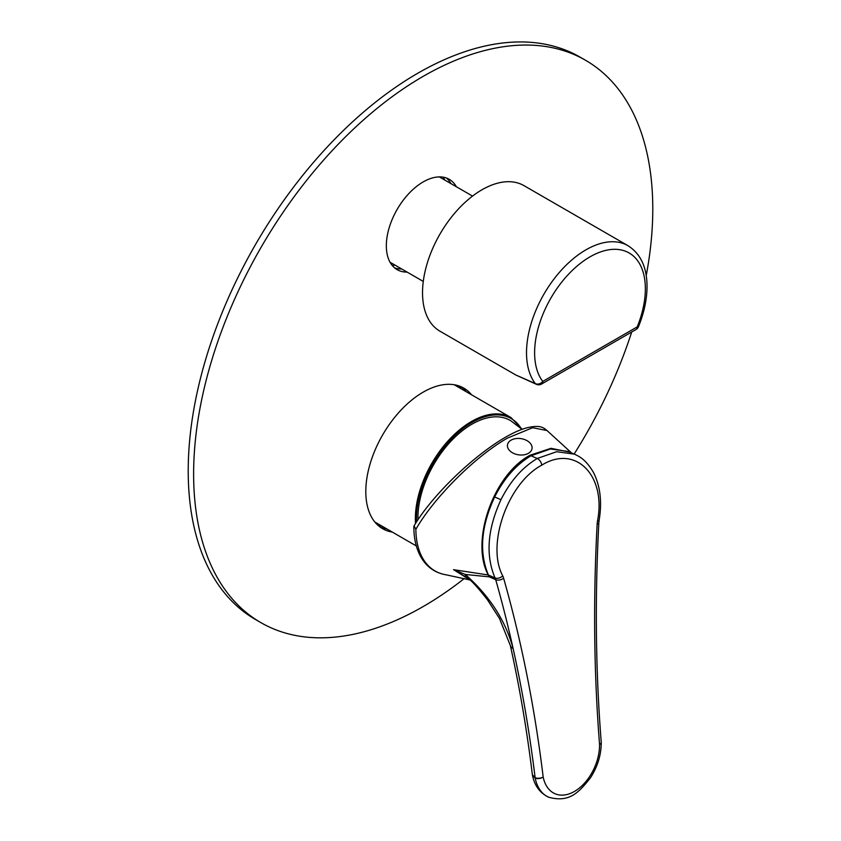 <?xml version="1.0" encoding="UTF-8"?>
<svg xmlns="http://www.w3.org/2000/svg" width="841" height="841" viewBox="0 0 841 841"><rect width="100%" height="100%" fill="white"/><g stroke="black" fill="none" stroke-linecap="round" stroke-linejoin="round"><path stroke-width="1.26" d="M395.06 265.146A54.434 31.422 -60 0 1 392.19 265.42M376.39 522.892A83.459 48.189 -60 0 1 375.57 522.881M381.793 526.014A83.459 48.189 -60 0 1 378.587 525.856M380.006 526.981A81.167 46.865 120 0 0 386.923 528.978M471.58 394.818A81.167 46.865 120 0 0 463.78 388.111A81.167 46.865 120 0 0 401.241 409.851A81.167 46.865 120 0 0 365.803 491.543A81.167 46.865 120 0 0 382.613 528.695A81.167 46.865 120 0 0 392.327 532.101M394.566 267.848A52.142 30.108 120 0 0 401.683 268.962M456.358 186.744A52.142 30.108 120 0 0 449.273 179.333A52.142 30.108 120 0 0 409.094 193.304A52.142 30.108 120 0 0 386.334 245.782A52.142 30.108 120 0 0 397.131 269.646A52.142 30.108 120 0 0 407.086 272.085M646.224 275.585A324.679 187.448 120 0 0 652.784 208.904A324.679 187.448 120 0 0 585.536 60.268A324.679 187.448 120 0 0 335.338 147.249A324.679 187.448 120 0 0 193.619 473.998A324.679 187.448 120 0 0 260.868 622.624A324.679 187.448 120 0 0 464.337 578.503M585.536 60.268L580.132 57.146A324.679 187.448 120 0 0 329.945 144.137A324.679 187.448 120 0 0 188.216 470.876A324.679 187.448 120 0 0 255.464 619.502L260.868 622.624M450.955 183.622A52.142 30.108 120 0 0 446.434 178.019M466.177 391.696A81.167 46.865 120 0 0 460.994 386.702M574.151 454.035A324.679 187.448 120 0 0 631.707 332.006M455.233 384.915A83.459 48.189 -60 0 1 455.643 385.609M459.312 386.04A83.459 48.189 -60 0 1 461.047 388.731M443.428 177.22A54.434 31.422 -60 0 1 444.616 179.963M415.864 529.315L414.077 525.856C436.647 487.822 494.876 435.785 527.37 427.691C540.889 424.537 543.622 427.964 547.007 430.529L532.605 427.722L507.459 438.087C472.411 458.166 432.348 500.258 415.864 529.315A92.489 53.404 120 0 0 446.161 574.823C435.869 573.11 427.817 567.78 421.993 558.834C416.579 550.203 413.856 539.502 413.835 526.718L413.982 526.045M568.18 451.438L550.466 448.989L531.007 455.769C516.237 464.579 504.116 478.308 494.655 496.957C481.01 526.35 478.928 552.369 488.411 575.034L489.199 576.842L465.315 574.466C489.641 596.038 505.567 620.69 513.084 648.422A9.545 5.477 167.5 0 1 510.35 645.552L499.533 618.566L487.559 599.938C478.403 588.206 472.022 581.099 468.416 578.619L453.551 569.672L488.264 574.971C470.108 541.572 493.183 474.808 530.061 455.223L550.992 448.316L569.788 452.132M530.061 455.223L530.061 455.223A5.729 3.311 -120 0 0 531.007 455.769L537.241 458.482L556.668 451.712L574.466 454.172L577.357 455.601M469.898 579.891L453.551 569.672L465.315 574.466A9.545 3.974 126.3 0 0 465.977 576.684M601.241 742.456A5.729 2.502 179.5 0 1 601.262 742.645A5.729 2.502 179.5 0 1 599.559 744.453A1477.28 950.498 -66.5 0 1 597.142 524.195A21.004 13.519 -66.5 0 1 597.488 521.105C606.456 475.491 575.58 444.059 541.751 465.168C507.554 483.323 486.109 545.157 502.718 575.822A21.004 13.519 -66.5 0 1 503.612 578.198A1477.28 950.498 -66.5 0 1 543.17 777A5.729 3.227 168.6 0 1 535.181 778.114L532.406 774.982M510.35 645.552C519.622 687.286 526.96 730.345 532.364 774.729L535.118 777.704A1471.55 946.808 -66.5 0 0 513.084 648.422A1471.55 946.808 113.5 0 0 495.706 579.67L489.199 576.842L488.264 574.971A5.729 3.848 154.5 0 1 488.411 575.034L495.055 577.946C485.436 555.312 487.412 529.241 500.963 499.712L494.655 496.957M532.364 774.729L532.448 775.255C534.561 785.694 539.964 793.01 548.658 797.226A45.835 29.488 113.5 0 1 535.181 778.114A5.729 3.69 -66.5 0 1 535.118 777.704A5.729 2.965 -6.9 0 0 543.17 777A40.105 25.808 113.5 0 0 574.445 791.444A40.105 25.808 113.5 0 0 599.559 744.453A5.729 2.796 -4.5 0 0 601.241 742.246L601.241 742.246C595.628 671.213 594.829 598.056 598.845 522.755L599.118 520.306A5.729 1.577 -170.4 0 1 597.488 521.105M485.173 357.309L515.754 374.96L535.254 383.517A5.729 4.552 -37.4 0 0 542.76 381.425L637.215 326.886A5.729 1.093 22.1 0 0 638.477 326.707A5.729 5.729 0 0 1 636.027 329.514L541.572 384.043A5.729 3.311 -120 0 0 542.76 381.425A78.308 45.214 120 0 1 534.613 352.757A78.308 45.214 120 0 1 589.993 256.852A78.308 45.214 120 0 1 645.362 288.82A78.308 45.214 120 0 1 637.215 326.886A5.729 3.311 60 0 1 636.027 329.514M468.7 347.796L439.938 331.186A84.037 48.515 -60 0 1 422.529 292.721A84.037 48.515 -60 0 1 459.207 208.148A84.037 48.515 -60 0 1 523.964 185.63L627.954 245.667A84.037 48.515 -60 0 0 563.197 268.184A84.037 48.515 -60 0 0 526.519 352.757A84.037 48.515 -60 0 0 535.254 383.517A5.729 4.825 110.2 0 0 536.726 384.463L515.743 374.96M509.005 449.882A12.415 8.189 8.4 0 0 522.303 455.002A12.415 8.189 8.4 0 0 532.038 448.537A12.415 8.189 8.4 0 0 530.503 443.564A12.415 8.189 8.4 0 0 517.204 438.455A12.415 8.189 8.4 0 0 507.47 444.921A12.415 8.189 8.4 0 0 509.005 449.882M487.275 358.518L466.187 346.345L487.275 358.518M417.966 519.843A76.394 44.11 -60 0 1 478.413 420.899A76.394 44.11 -60 0 1 511.139 420.994L522.04 429.362M415.538 523.533A79.264 45.761 -60 0 1 423.349 480.726A79.264 45.761 -60 0 1 511.044 417.599L522.166 429.32M521.262 428.658A78.497 45.319 120 0 0 473.704 421.488A78.497 45.319 120 0 0 424.348 481.094A78.497 45.319 120 0 0 416.537 522.009M500.963 499.712C510.298 481.126 522.387 467.386 537.241 458.482A5.729 3.311 60 0 1 541.751 465.168M503.612 578.198A5.729 3.459 -15.9 0 1 495.706 579.67A15.275 9.829 113.5 0 0 495.055 577.946A5.729 3.837 -25.7 0 0 502.718 575.822M597.142 524.195A5.729 2.197 3.1 0 0 598.845 522.755M511.044 417.599L454.077 384.705M416.316 545.946L374.823 521.988M423.275 281.43L390.045 262.245M472.547 196.09L439.317 176.894M568.169 451.428L574.466 454.172C577.767 455.938 585.252 458.187 593.578 472.684C600.316 486.182 602.167 502.045 599.118 520.306M571.449 452.857L547.007 430.529M446.161 574.823L470.014 579.996M548.658 797.226C570.04 803.113 579.26 791.686 590.393 777.925C597.562 766.792 601.178 755.029 601.262 742.645A5.729 5.729 0 0 0 601.241 742.246M638.477 326.707C644.111 312.726 646.971 299.322 647.034 286.476C646.981 267.333 640.621 253.73 627.954 245.667M536.726 384.463A5.729 5.729 0 0 0 541.572 384.043"/></g></svg>
